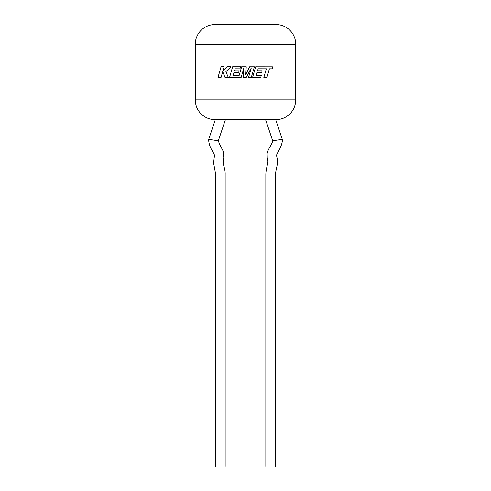 <?xml version="1.0" encoding="UTF-8"?>
<svg xmlns="http://www.w3.org/2000/svg" width="491" height="491" viewBox="0 0 491 491"><rect width="100%" height="100%" fill="white"/><g stroke="black" fill="none" stroke-linecap="round" stroke-linejoin="round"><path stroke-width="0.74" d="M258.131 68.789L266.337 68.814L263.839 77.504L266.908 77.504L269.406 68.814L272.352 68.814L272.959 66.825L255.664 66.794L252.564 77.504L260.703 77.504L261.286 75.454L256.216 75.454L256.977 72.778L261.599 72.778L262.169 70.79L257.548 70.79L258.131 68.789M254.369 66.794L249.643 66.782L245.813 74.472L246.243 66.782L241.658 66.77L239.135 75.485L233.164 75.479L233.931 72.803L238.552 72.809L239.129 70.821L234.508 70.814L235.091 68.808L239.995 68.82L240.584 66.77L232.63 66.758L229.53 77.504L241.13 77.504L243.88 67.918L243.346 77.504L246.212 77.504L251.3 67.875L248.532 77.504L251.269 77.504L254.369 66.794M221.06 66.739L217.967 77.504L221.03 77.504L222.705 71.661L225.05 77.504L228.327 77.504L225.903 71.661L230.93 66.751L227.388 66.745L222.804 71.33L224.129 66.745L221.06 66.739M271.91 156.739C277.967 155.438 277.967 155.438 271.91 156.739C265.846 158.041 265.846 158.041 271.91 156.739M265.576 119.62L272.683 140.764L282.3 139.37L275.666 119.62M277.464 140.07L277.108 140.125M275.77 140.316L275.396 140.371M274.886 140.444L273.297 140.678M219.09 156.739C225.154 158.041 225.154 158.041 219.09 156.739C213.033 155.438 213.033 155.438 219.09 156.739M225.16 466.45L225.16 173.937C225.234 171.844 224.743 168.99 223.693 165.381C222.926 163.239 222.951 160.692 223.767 157.74L223.117 151.001L219.502 144.115L218.317 140.764L208.7 139.37L215.334 119.62M275.96 119.62L215.04 119.62A19.781 19.781 0 0 1 195.258 99.839L195.258 44.331A19.781 19.781 0 0 1 215.04 24.55L275.96 24.55A19.781 19.781 0 0 1 295.742 44.331L295.742 99.839A19.781 19.781 0 0 1 275.96 119.62A19.781 19.781 0 0 0 295.742 99.839L275.96 99.839L275.96 44.331L215.04 44.331L215.04 99.839L275.96 99.839L275.96 119.62M215.04 119.62A19.781 19.781 0 0 1 195.258 99.839L215.04 99.839L215.04 119.62M195.258 44.331A19.781 19.781 0 0 1 215.04 24.55L215.04 44.331L195.258 44.331M275.96 24.55A19.781 19.781 0 0 1 295.742 44.331L275.96 44.331L275.96 24.55M275.402 466.45L275.402 174.004L276.476 168.1C277.661 163.92 277.697 159.796 276.586 155.739C276.206 155.782 276.709 154.505 278.096 151.897L279.299 149.798C281.601 145.207 282.595 141.733 282.3 139.37M225.424 119.62L218.317 140.764M208.7 139.37C208.62 141.064 209.025 145.152 211.707 149.804C214.604 154.763 214.463 154.978 214.414 155.739L213.61 163L215.598 174.004L215.598 466.45M272.683 140.764C272.474 142.132 271.744 143.869 270.48 145.962C268.338 149.602 267.221 152.222 267.135 153.83L267.233 157.74C269.105 163.54 266.527 164.154 265.84 173.937L265.84 466.45"/></g></svg>
